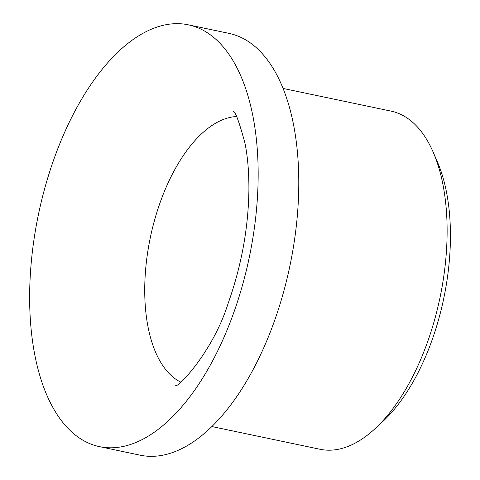 <?xml version="1.0" encoding="UTF-8"?>
<svg xmlns="http://www.w3.org/2000/svg" width="480" height="480" viewBox="0 0 480 480"><rect width="100%" height="100%" fill="white"/><g stroke="black" fill="none" stroke-linecap="round" stroke-linejoin="round"><path stroke-width="0.72" d="M54.684 157.044A215.532 107.55 -78.1 0 0 99.582 446.658A215.532 107.55 -78.1 0 0 233.118 314.424A215.532 107.55 -78.1 0 0 188.22 24.804A215.532 107.55 -78.1 0 0 54.684 157.044M433.188 152.178L437.346 161.766A162.342 81.006 101.9 0 1 431.604 341.334A162.342 81.006 101.9 0 1 382.764 421.548L375.102 428.646A172.77 86.208 -78.1 0 0 427.08 343.284A172.77 86.208 -78.1 0 0 433.188 152.178A172.77 86.208 -78.1 0 0 391.092 111.132L282.972 88.416M211.92 426.564L320.04 449.28A172.77 86.208 -78.1 0 0 375.102 428.646M99.582 446.658L140.202 455.196A215.532 107.55 -78.1 0 0 273.738 322.956A215.532 107.55 -78.1 0 0 228.84 33.342L188.22 24.804M236.484 116.538A136.848 68.286 -78.1 0 0 160.62 201.186A136.848 68.286 -78.1 0 0 180.684 382.11M233.316 111.42C235.284 111.252 239.154 121.764 244.92 142.956C247.68 156.438 249.006 172.212 248.904 190.278C248.322 228.294 241.41 265.956 228.174 303.258C213.156 351.546 177.654 388.254 175.722 385.524"/></g></svg>
